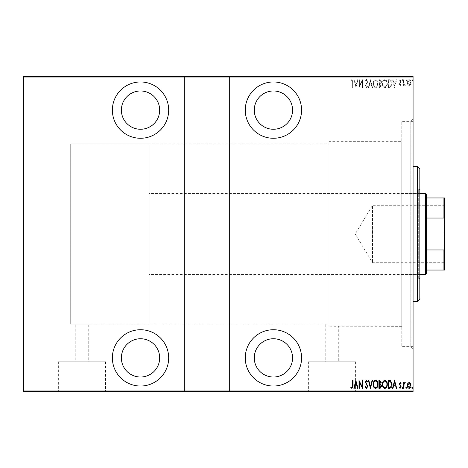 <?xml version="1.0" encoding="UTF-8"?>
<svg xmlns="http://www.w3.org/2000/svg" width="468" height="468" viewBox="0 0 468 468"><rect width="100%" height="100%" fill="white"/><g stroke="black" fill="none" stroke-linecap="round" stroke-linejoin="round"><path stroke-width="0.35" stroke-dasharray="2.34 1.75" d="M413.068 121.382L413.068 346.618L413.068 121.382L401.801 121.382L401.801 346.618L401.801 121.382L401.801 346.618L401.801 121.382L410.816 121.382L410.816 346.618L413.068 348.871L413.068 119.129L413.068 348.871M413.068 346.618L401.801 346.618L410.816 346.618L410.816 121.382L413.068 119.129M140.523 386.036A28.156 28.156 0 0 0 168.679 357.88A28.156 28.156 0 0 0 140.523 329.729A28.156 28.156 0 0 0 112.373 357.88A28.156 28.156 0 0 0 140.523 386.036M140.523 138.271A28.156 28.156 0 0 0 168.679 110.12A28.156 28.156 0 0 0 140.523 81.964A28.156 28.156 0 0 0 112.373 110.12A28.156 28.156 0 0 0 140.523 138.271M273.417 386.036A28.156 28.156 0 0 0 301.573 357.88A28.156 28.156 0 0 0 273.417 329.729A28.156 28.156 0 0 0 245.261 357.88A28.156 28.156 0 0 0 273.417 386.036M273.417 138.271A28.156 28.156 0 0 0 301.573 110.12A28.156 28.156 0 0 0 273.417 81.964A28.156 28.156 0 0 0 245.261 110.12A28.156 28.156 0 0 0 273.417 138.271M148.859 143.904L148.859 324.096L148.859 143.904L70.703 143.904L70.703 324.096L70.703 143.904L70.703 324.096L88.721 324.096L75.208 324.096L75.208 361.799L88.721 361.799L75.208 361.799M148.859 324.096L70.703 324.096L70.703 143.904L329.051 143.904L329.051 323.891L88.721 324.096L88.721 361.799M329.051 141.652L329.051 326.149L329.051 141.652L401.801 141.652L401.801 326.348L329.051 326.149L329.051 323.891L329.051 326.149L338.738 326.348L338.738 361.799L325.225 361.799L338.738 361.799M329.051 143.904L329.051 323.891L325.225 324.096L325.225 361.799M308.377 361.799L355.586 361.799L308.377 361.799L308.377 391.441L355.586 391.441L308.377 391.441M355.586 361.799L355.586 391.441M58.36 361.799L105.569 361.799L58.36 361.799L58.36 391.441L105.569 391.441L58.36 391.441M105.569 361.799L105.569 391.441M50.427 391.441L113.496 391.441L50.427 391.669M300.444 391.441L363.513 391.441L300.444 391.669M273.417 90.973A19.147 19.147 0 0 1 292.564 110.12A19.147 19.147 0 0 1 273.417 129.262A19.147 19.147 0 0 1 254.27 110.12A19.147 19.147 0 0 1 273.417 90.973M273.417 338.738A19.147 19.147 0 0 1 292.564 357.88A19.147 19.147 0 0 1 273.417 377.027A19.147 19.147 0 0 1 254.27 357.88A19.147 19.147 0 0 1 273.417 338.738M140.523 90.973A19.147 19.147 0 0 1 159.67 110.12A19.147 19.147 0 0 1 140.523 129.262A19.147 19.147 0 0 1 121.382 110.12A19.147 19.147 0 0 1 140.523 90.973M140.523 338.738A19.147 19.147 0 0 1 159.67 357.88A19.147 19.147 0 0 1 140.523 377.027A19.147 19.147 0 0 1 121.382 357.88A19.147 19.147 0 0 1 140.523 338.738M411.852 80.268L412.255 80.923L412.665 80.268L412.255 79.607L411.852 80.268L412.255 80.923L412.665 80.268L412.255 79.607L411.852 80.268M405.791 80.268L406.195 80.923L406.598 80.268L406.195 79.607L405.791 80.268L406.195 80.923L406.598 80.268L406.195 79.607L405.791 80.268M402.047 80.268L402.457 80.923L402.86 80.268L402.457 79.607L402.047 80.268L402.457 80.923L402.86 80.268L402.457 79.607L402.047 80.268M394.571 87.592L396.694 79.712L396.25 79.712L395.606 82.239L393.635 82.239L392.991 79.712L392.547 79.712L394.571 87.592L396.694 79.712L396.25 79.712L395.606 82.239L393.635 82.239L392.991 79.712L392.547 79.712L394.571 87.592M382.444 83.62C382.303 85.685 383.105 87.077 384.836 87.797C386.615 87.124 387.434 85.743 387.293 83.655C387.428 81.59 386.621 80.203 384.877 79.507C383.122 80.186 382.315 81.555 382.444 83.62C382.303 85.685 383.105 87.077 384.836 87.797C386.615 87.124 387.434 85.743 387.293 83.655C387.428 81.59 386.621 80.203 384.877 79.507C383.122 80.186 382.315 81.555 382.444 83.62M373.142 83.62C373.008 85.685 373.803 87.077 375.541 87.797C377.319 87.124 378.132 85.743 377.998 83.655C378.132 81.59 377.325 80.203 375.576 79.507C373.827 80.186 373.014 81.555 373.142 83.62C373.008 85.685 373.803 87.077 375.541 87.797C377.319 87.124 378.132 85.743 377.998 83.655C378.132 81.59 377.325 80.203 375.576 79.507C373.827 80.186 373.014 81.555 373.142 83.62M366.467 79.507L365.058 81.233L365.455 81.631L366.473 80.315L367.38 81.654L365.362 85.954L366.479 87.797L367.684 86.463L367.31 85.977L366.426 86.989L365.765 85.989L367.79 81.643L366.467 79.507L365.058 81.233L365.455 81.631L366.473 80.315L367.38 81.654L365.362 85.954L366.479 87.797L367.684 86.463L367.31 85.977L366.426 86.989L365.765 85.989L367.79 81.643L366.467 79.507M355.861 87.592L357.985 79.712L357.54 79.712L356.897 82.239L354.925 82.239L354.282 79.712L353.837 79.712L355.861 87.592L357.985 79.712L357.54 79.712L356.897 82.239L354.925 82.239L354.282 79.712L353.837 79.712L355.861 87.592M352.626 82.35L352.626 87.592L353.03 87.592L353.03 82.269L351.936 79.507L350.807 80.42L351.053 81.022L351.971 80.315L352.626 82.35L352.626 87.592L353.03 87.592L353.03 82.269L351.936 79.507L350.807 80.42L351.053 81.022L351.971 80.315L352.626 82.35M359.401 79.712L358.997 79.712L358.997 87.592L362.127 81.379L362.127 87.592L362.53 87.592L362.53 79.712L359.401 85.907L359.401 79.712L358.997 79.712L358.997 87.592L362.127 81.379L362.127 87.592L362.53 87.592L362.53 79.712L359.401 85.907L359.401 79.712M370.416 79.712L368.392 87.592L368.837 87.592L370.463 81.227L372.095 87.592L372.54 87.592L370.516 79.712L368.392 87.592L368.837 87.592L370.463 81.227L372.095 87.592L372.54 87.592L370.416 79.712M378.904 79.712L378.904 87.592L379.788 87.592L381.227 85.638L380.706 83.965L381.636 81.947L380.156 79.712L378.904 79.712L378.904 87.592L379.788 87.592L381.227 85.638L380.706 83.965L381.636 81.947L380.156 79.712L378.904 79.712M389.657 79.712L388.206 79.712L388.206 87.592L390.634 87.311L392.044 83.55C392.237 81.479 391.441 80.198 389.657 79.712L388.206 79.712L388.206 87.592L390.634 87.311L392.044 83.55C392.237 81.479 391.441 80.198 389.657 79.712M400.222 85.574L401.14 84.755L400.854 84.258L400.21 84.866L399.725 84.088L401.14 81.274L400.117 79.607L399.116 80.391L399.397 80.923L400.105 80.315L400.737 81.245L399.321 84.059L400.222 85.574L401.14 84.755L400.854 84.258L400.21 84.866L399.725 84.088L401.14 81.274L400.117 79.607L399.116 80.391L399.397 80.923L400.105 80.315L400.737 81.245L399.321 84.059L400.222 85.574M403.568 79.712L403.568 85.468L403.972 85.468L403.972 84.62L404.884 85.574L405.282 85.375L405.054 84.761L404.054 83.626L403.972 79.712L403.568 79.712L403.568 85.468L403.972 85.468L403.972 84.62L404.884 85.574L405.282 85.375L404.054 83.626L403.972 79.712L403.568 79.712M407.786 84.62L409.126 85.574L410.459 84.62L410.945 82.573C411.027 81.063 410.424 80.075 409.126 79.607C407.827 80.075 407.219 81.063 407.306 82.573L407.786 84.62L409.126 85.574L410.459 84.62L410.945 82.573C411.027 81.063 410.424 80.075 409.126 79.607C407.827 80.075 407.219 81.063 407.306 82.573L407.786 84.62M413.068 77.009L413.068 390.991L229.495 390.991L229.495 77.009L413.068 77.009L413.068 76.331L23.4 76.331L23.4 391.669L184.445 391.669L184.445 76.331L184.445 77.009L23.4 77.009M229.495 390.991L229.495 391.669L184.445 391.669L184.445 77.009M184.445 390.991L23.4 390.991M407.786 391.669L410.945 391.669L407.306 391.669L407.786 391.669L407.786 391.219L410.541 391.669L407.71 391.669L409.126 391.669L409.126 391.219L410.459 391.219L410.459 391.669M403.568 391.669L405.282 391.669L403.568 391.669L403.568 391.219L403.568 391.669M400.222 391.669L399.116 391.669L400.737 391.669L399.321 391.669L400.222 391.669L400.222 391.219L401.14 391.219L400.854 391.669M389.657 391.669L392.044 391.669L389.657 391.669L389.657 391.219L388.206 391.219L388.206 391.669L388.206 391.219L389.148 391.219L389.148 391.669L391.64 391.669L388.61 391.669L389.148 391.669L389.148 391.219L390.634 391.219L390.634 391.669M378.904 391.669L381.636 391.669L378.904 391.669L378.904 391.219L378.904 391.669M370.416 391.669L372.54 391.669L370.416 391.669L370.416 391.219L368.392 391.219L368.392 391.669M359.079 391.219L362.53 391.219L359.401 391.219L359.401 391.669L362.53 391.669L359.401 391.669L359.401 391.219L358.997 391.219L359.079 391.669M352.626 391.669L350.807 391.669L352.626 391.669L352.626 391.219L352.626 391.669M229.495 77.009L229.495 391.669L413.068 391.669L413.068 390.991M355.861 391.669L357.985 391.669L353.837 391.669L355.861 391.669L355.861 391.219L355.961 391.669M365.058 391.219L366.473 391.219L366.473 391.669L365.058 391.669L367.79 391.669L366.467 391.669L366.467 391.219L365.058 391.219L365.058 391.669M373.142 391.669L377.998 391.669L373.142 391.669L373.142 391.219L375.541 391.219L375.541 391.669M382.444 391.669L387.293 391.669L382.444 391.669L382.444 391.219L384.836 391.219L384.836 391.669M394.571 391.669L396.694 391.669L392.547 391.669L394.571 391.669L394.571 391.219L394.67 391.669M402.047 391.669L402.86 391.669L402.047 391.669L402.047 391.219L402.457 391.219L402.457 391.669L402.457 391.219L402.86 391.219L402.86 391.669M405.791 391.669L406.598 391.669L405.791 391.669L405.791 391.219L406.195 391.219L406.195 391.669L406.195 391.219L406.598 391.219L406.598 391.669M411.852 391.669L412.665 391.669L411.852 391.669L411.852 391.219L412.255 391.219L412.255 391.669L412.255 391.219L412.665 391.219L412.665 391.669M407.786 76.331L410.945 76.331L407.306 76.331L407.786 76.331L407.786 76.781L410.541 76.331L407.71 76.331L409.126 76.331L409.126 76.781L410.459 76.781L410.459 76.331M403.568 76.331L405.282 76.331L403.568 76.331L403.568 76.781L403.568 76.331M400.222 76.331L399.116 76.331L400.737 76.331L399.321 76.331L400.222 76.331L400.222 76.781L401.14 76.781L400.854 76.331M389.657 76.331L392.044 76.331L389.657 76.331L389.657 76.781L388.206 76.781L388.206 76.331L388.206 76.781L389.148 76.781L389.148 76.331L391.64 76.331L388.61 76.331L389.148 76.331L389.148 76.781L390.634 76.781L390.634 76.331M378.904 76.331L381.636 76.331L378.904 76.331L378.904 76.781L378.904 76.331M370.416 76.331L372.54 76.331L370.416 76.331L370.416 76.781L368.392 76.781L368.392 76.331M359.079 76.781L362.53 76.781L359.401 76.781L359.401 76.331L362.53 76.331L359.401 76.331L359.401 76.781L358.997 76.781L359.079 76.331M352.626 76.331L350.807 76.331L352.626 76.331L352.626 76.781L352.626 76.331M355.861 76.331L357.985 76.331L353.837 76.331L355.861 76.331L355.861 76.781L355.961 76.331M365.058 76.781L366.473 76.781L366.473 76.331L365.058 76.331L367.79 76.331L366.467 76.331L366.467 76.781L365.058 76.781L365.058 76.331M373.142 76.331L377.998 76.331L373.142 76.331L373.142 76.781L375.541 76.781L375.541 76.331M382.444 76.331L387.293 76.331L382.444 76.331L382.444 76.781L384.836 76.781L384.836 76.331M394.571 76.331L396.694 76.331L392.547 76.331L394.571 76.331L394.571 76.781L394.67 76.331M402.047 76.331L402.86 76.331L402.047 76.331L402.047 76.781L402.457 76.781L402.457 76.331L402.457 76.781L402.86 76.781L402.86 76.331M405.791 76.331L406.598 76.331L405.791 76.331L405.791 76.781L406.195 76.781L406.195 76.331L406.195 76.781L406.598 76.781L406.598 76.331M411.852 76.331L412.665 76.331L411.852 76.331L411.852 76.781L412.255 76.781L412.255 76.331L412.255 76.781L412.665 76.781L412.665 76.331M401.801 326.348L401.801 141.652M351.936 76.781L350.807 76.781L353.03 76.781L353.03 76.331L353.03 76.781L351.936 76.781L351.936 76.331M350.807 76.781L350.807 76.331M351.053 76.781L351.053 76.331M351.661 76.781L351.661 76.331M351.971 76.781L351.971 76.331M355.961 76.781L357.985 76.781L357.985 76.331M357.985 76.781L357.54 76.781L357.54 76.331M357.54 76.781L356.897 76.781L356.897 76.331M356.897 76.781L354.925 76.781L354.925 76.331M354.925 76.781L354.282 76.781L354.282 76.331M354.282 76.781L353.837 76.781L353.837 76.331M353.837 76.781L355.861 76.781M355.136 76.781L356.686 76.781L355.136 76.781L355.136 76.331L356.686 76.331L355.136 76.331M356.686 76.781L356.686 76.331M355.914 76.781L355.914 76.331M362.127 76.781L362.127 76.331L362.127 76.781M362.53 76.781L362.53 76.331L362.53 76.781M362.443 76.781L362.443 76.331M365.455 76.781L365.455 76.331M367.38 76.781L365.362 76.781L367.38 76.781L367.38 76.331M367.216 76.781L367.216 76.331M365.619 76.781L365.619 76.331M365.362 76.781L365.362 76.331M366.479 76.781L367.79 76.781L366.467 76.781L366.479 76.331M367.684 76.781L367.684 76.331M367.31 76.781L367.31 76.331M366.426 76.781L366.426 76.331M365.765 76.781L365.765 76.331M366.07 76.781L366.07 76.331M366.696 76.781L366.696 76.331M367.79 76.781L367.79 76.331M368.392 76.781L368.837 76.781L368.837 76.331M368.837 76.781L370.463 76.781L370.463 76.331M370.463 76.781L372.095 76.781L372.095 76.331M372.095 76.781L372.54 76.781L372.54 76.331M372.54 76.781L370.516 76.781L370.516 76.331M375.541 76.781L377.998 76.781L377.998 76.331M377.998 76.781L375.576 76.781L375.576 76.331L373.546 76.331L375.558 76.331L375.558 76.781L373.142 76.781M375.558 76.781L377.588 76.781L373.546 76.781L375.558 76.781L375.558 76.331M377.588 76.781L377.588 76.331M373.546 76.781L373.546 76.331M379.788 76.781L381.636 76.781L378.904 76.781L379.788 76.781L379.788 76.331M381.227 76.781L381.227 76.331L379.308 76.331L381.227 76.331L381.227 76.781L379.308 76.781L381.227 76.781M380.706 76.781L380.706 76.331M381.636 76.781L381.636 76.331M380.156 76.781L380.156 76.331M380.823 76.781L379.308 76.781L380.823 76.781L380.823 76.331M379.864 76.781L379.864 76.331M379.308 76.781L379.308 76.331L379.308 76.781M379.583 76.781L379.583 76.331L379.577 76.781M380.431 76.781L380.431 76.331M379.905 76.781L379.905 76.331M384.836 76.781L387.293 76.781L387.293 76.331M387.293 76.781L384.877 76.781L384.877 76.331L382.847 76.331L384.86 76.331L384.86 76.781L382.444 76.781M384.86 76.781L386.89 76.781L382.847 76.781L384.86 76.781L384.86 76.331M386.89 76.781L386.89 76.331M382.847 76.781L382.847 76.331M390.634 76.781L392.044 76.781L392.044 76.331M392.044 76.781L389.657 76.781M388.937 76.781L391.64 76.781L388.937 76.781L388.937 76.331M388.61 76.781L388.61 76.331L388.61 76.781M390.394 76.781L390.394 76.331M391.64 76.781L391.64 76.331M390.505 76.781L390.505 76.331M394.67 76.781L396.694 76.781L396.694 76.331M396.694 76.781L396.25 76.781L396.25 76.331M396.25 76.781L395.606 76.781L395.606 76.331M395.606 76.781L393.635 76.781L393.635 76.331M393.635 76.781L392.991 76.781L392.991 76.331M392.991 76.781L392.547 76.781L392.547 76.331M392.547 76.781L394.571 76.781M393.845 76.781L395.396 76.781L393.845 76.781L393.845 76.331L395.396 76.331L393.845 76.331M395.396 76.781L395.396 76.331M394.623 76.781L394.623 76.331M400.854 76.781L400.21 76.781L400.21 76.331M400.21 76.781L399.725 76.781L399.725 76.331M399.725 76.781L399.842 76.331M399.842 76.781L400.977 76.781L400.977 76.331M400.977 76.781L400.117 76.781L400.117 76.331L400.105 76.781L399.116 76.781L399.116 76.331M399.116 76.781L399.397 76.331M399.397 76.781L400.737 76.781L400.737 76.331M400.737 76.781L400.62 76.331M400.62 76.781L400.087 76.781L400.087 76.331M400.087 76.781L399.479 76.781L399.479 76.331M399.479 76.781L399.321 76.331M399.321 76.781L400.222 76.781M402.86 76.781L402.047 76.781M404.884 76.781L403.568 76.781L403.972 76.781L403.972 76.331L403.972 76.781L404.884 76.781L404.884 76.331M405.282 76.781L405.282 76.331M405.054 76.781L405.054 76.331M404.814 76.781L404.814 76.331M404.054 76.781L404.054 76.331M403.972 76.781L403.972 76.331M406.598 76.781L405.791 76.781M410.459 76.781L410.945 76.781L410.945 76.331M410.945 76.781L407.306 76.781L407.306 76.331M407.306 76.781L407.786 76.781M409.126 76.781L410.541 76.781L407.71 76.781L409.126 76.781L409.126 76.331L409.126 76.781M410.541 76.781L410.541 76.331M407.71 76.781L407.71 76.331M412.665 76.781L411.852 76.781M351.936 391.219L350.807 391.219L353.03 391.219L353.03 391.669L353.03 391.219L351.936 391.219L351.936 391.669M350.807 391.219L350.807 391.669M351.053 391.219L351.053 391.669M351.661 391.219L351.661 391.669M351.971 391.219L351.971 391.669M355.961 391.219L357.985 391.219L357.985 391.669M357.985 391.219L357.54 391.219L357.54 391.669M357.54 391.219L356.897 391.219L356.897 391.669M356.897 391.219L354.925 391.219L354.925 391.669M354.925 391.219L354.282 391.219L354.282 391.669M354.282 391.219L353.837 391.219L353.837 391.669M353.837 391.219L355.861 391.219M355.136 391.219L356.686 391.219L355.136 391.219L355.136 391.669L356.686 391.669L355.136 391.669M356.686 391.219L356.686 391.669M355.914 391.219L355.914 391.669M362.127 391.219L362.127 391.669L362.127 391.219M362.53 391.219L362.53 391.669L362.53 391.219M362.443 391.219L362.443 391.669M365.455 391.219L365.455 391.669M367.38 391.219L365.362 391.219L367.38 391.219L367.38 391.669M367.216 391.219L367.216 391.669M365.619 391.219L365.619 391.669M365.362 391.219L365.362 391.669M366.479 391.219L367.79 391.219L366.467 391.219L366.479 391.669M367.684 391.219L367.684 391.669M367.31 391.219L367.31 391.669M366.426 391.219L366.426 391.669M365.765 391.219L365.765 391.669M366.07 391.219L366.07 391.669M366.696 391.219L366.696 391.669M367.79 391.219L367.79 391.669M368.392 391.219L368.837 391.219L368.837 391.669M368.837 391.219L370.463 391.219L370.463 391.669M370.463 391.219L372.095 391.219L372.095 391.669M372.095 391.219L372.54 391.219L372.54 391.669M372.54 391.219L370.516 391.219L370.516 391.669M375.541 391.219L377.998 391.219L377.998 391.669M377.998 391.219L375.576 391.219L375.576 391.669L373.546 391.669L375.558 391.669L375.558 391.219L373.142 391.219M375.558 391.219L377.588 391.219L373.546 391.219L375.558 391.219L375.558 391.669M377.588 391.219L377.588 391.669M373.546 391.219L373.546 391.669M379.788 391.219L381.636 391.219L378.904 391.219L379.788 391.219L379.788 391.669M381.227 391.219L381.227 391.669L379.308 391.669L381.227 391.669L381.227 391.219L379.308 391.219L381.227 391.219M380.706 391.219L380.706 391.669M381.636 391.219L381.636 391.669M380.156 391.219L380.156 391.669M380.823 391.219L379.308 391.219L380.823 391.219L380.823 391.669M379.864 391.219L379.864 391.669M379.308 391.219L379.308 391.669L379.308 391.219M379.583 391.219L379.583 391.669L379.577 391.219M380.431 391.219L380.431 391.669M379.905 391.219L379.905 391.669M384.836 391.219L387.293 391.219L387.293 391.669M387.293 391.219L384.877 391.219L384.877 391.669L382.847 391.669L384.86 391.669L384.86 391.219L382.444 391.219M384.86 391.219L386.89 391.219L382.847 391.219L384.86 391.219L384.86 391.669M386.89 391.219L386.89 391.669M382.847 391.219L382.847 391.669M390.634 391.219L392.044 391.219L392.044 391.669M392.044 391.219L389.657 391.219M388.937 391.219L391.64 391.219L388.937 391.219L388.937 391.669M388.61 391.219L388.61 391.669L388.61 391.219M390.394 391.219L390.394 391.669M391.64 391.219L391.64 391.669M390.505 391.219L390.505 391.669M394.67 391.219L396.694 391.219L396.694 391.669M396.694 391.219L396.25 391.219L396.25 391.669M396.25 391.219L395.606 391.219L395.606 391.669M395.606 391.219L393.635 391.219L393.635 391.669M393.635 391.219L392.991 391.219L392.991 391.669M392.991 391.219L392.547 391.219L392.547 391.669M392.547 391.219L394.571 391.219M393.845 391.219L395.396 391.219L393.845 391.219L393.845 391.669L395.396 391.669L393.845 391.669M395.396 391.219L395.396 391.669M394.623 391.219L394.623 391.669M400.854 391.219L400.21 391.219L400.21 391.669M400.21 391.219L399.725 391.219L399.725 391.669M399.725 391.219L399.842 391.669M399.842 391.219L400.977 391.219L400.977 391.669M400.977 391.219L400.117 391.219L400.117 391.669L400.105 391.219L399.116 391.219L399.116 391.669M399.116 391.219L399.397 391.669M399.397 391.219L400.737 391.219L400.737 391.669M400.737 391.219L400.62 391.669M400.62 391.219L400.087 391.219L400.087 391.669M400.087 391.219L399.479 391.219L399.479 391.669M399.479 391.219L399.321 391.669M399.321 391.219L400.222 391.219M402.86 391.219L402.047 391.219M404.884 391.219L403.568 391.219L403.972 391.219L403.972 391.669L403.972 391.219L404.884 391.219L404.884 391.669M405.282 391.219L405.282 391.669M405.054 391.219L405.054 391.669M404.814 391.219L404.814 391.669M404.054 391.219L404.054 391.669M403.972 391.219L403.972 391.669M406.598 391.219L405.791 391.219M410.459 391.219L410.945 391.219L410.945 391.669M410.945 391.219L407.306 391.219L407.306 391.669M407.306 391.219L407.786 391.219M409.126 391.219L410.541 391.219L407.71 391.219L409.126 391.219L409.126 391.669L409.126 391.219M410.541 391.219L410.541 391.669M407.71 391.219L407.71 391.669M412.665 391.219L411.852 391.219M355.136 83.047L356.686 83.047L355.914 86.077L355.136 83.047L356.686 83.047L355.914 86.077L355.136 83.047M375.558 80.315C377.021 80.847 377.699 81.958 377.588 83.655C377.688 85.34 377.015 86.451 375.558 86.989C374.119 86.428 373.446 85.305 373.546 83.62C373.452 81.947 374.125 80.847 375.558 80.315C377.021 80.847 377.699 81.958 377.588 83.655C377.688 85.34 377.015 86.451 375.558 86.989C374.119 86.428 373.446 85.305 373.546 83.62C373.452 81.947 374.125 80.847 375.558 80.315M380.431 83.357L379.308 83.45L379.308 80.519L379.905 80.519L381.227 81.947L380.431 83.357L379.308 83.45L379.308 80.519L379.905 80.519L381.227 81.947L380.431 83.357M380.823 85.626L379.864 86.785L379.308 86.785L379.308 84.258L380.823 85.626L379.864 86.785L379.308 86.785L379.308 84.258L380.823 85.626M384.86 80.315C386.316 80.847 386.995 81.958 386.89 83.655C386.989 85.34 386.311 86.451 384.86 86.989C383.415 86.428 382.742 85.305 382.847 83.62C382.748 81.947 383.421 80.847 384.86 80.315C386.316 80.847 386.995 81.958 386.89 83.655C386.989 85.34 386.311 86.451 384.86 86.989C383.415 86.428 382.742 85.305 382.847 83.62C382.748 81.947 383.421 80.847 384.86 80.315M388.937 86.785L388.61 86.785L388.61 80.519L390.505 80.718L391.64 83.556L390.394 86.562L388.61 86.785L388.61 80.519L390.505 80.718L391.64 83.556L390.394 86.562L388.937 86.785M393.845 83.047L395.396 83.047L394.623 86.077L393.845 83.047L395.396 83.047L394.623 86.077L393.845 83.047M409.126 80.315L410.541 82.573L409.126 84.866L407.71 82.573L409.126 80.315L410.541 82.573L409.126 84.866L407.71 82.573L409.126 80.315M352.626 385.65L352.626 380.408L353.03 380.408L353.03 385.731L351.936 388.493L350.807 387.58L351.053 386.977L351.971 387.685L352.626 385.65M355.861 380.408L357.985 388.288L357.54 388.288L356.897 385.761L354.925 385.761L354.282 388.288L353.837 388.288L355.861 380.408M355.136 384.953L356.686 384.953L355.914 381.923L355.136 384.953M359.401 388.288L358.997 388.288L358.997 380.408L362.127 386.621L362.127 380.408L362.53 380.408L362.53 388.288L359.401 382.093L359.401 388.288M366.467 388.493L365.058 386.767L365.455 386.369L366.473 387.685L367.38 386.346L365.362 382.046L366.479 380.203L367.684 381.537L367.31 382.023L366.426 381.01L365.765 382.011L367.79 386.357L366.467 388.493M370.416 388.288L368.392 380.408L368.837 380.408L370.463 386.773L372.095 380.408L372.54 380.408L370.416 388.288M373.142 384.38C373.008 382.315 373.803 380.923 375.541 380.203C377.319 380.876 378.132 382.257 377.998 384.345C378.132 386.41 377.325 387.796 375.576 388.493C373.827 387.814 373.014 386.445 373.142 384.38M375.558 387.685C377.021 387.153 377.699 386.041 377.588 384.345C377.688 382.66 377.015 381.549 375.558 381.01C374.119 381.572 373.446 382.695 373.546 384.38C373.452 386.053 374.125 387.153 375.558 387.685M378.904 388.288L378.904 380.408L379.788 380.408L381.227 382.362L380.706 384.035L381.636 386.053L380.156 388.288L378.904 388.288M380.431 384.643L379.308 384.55L379.308 387.481L379.905 387.481L381.227 386.053L380.431 384.643M380.823 382.374L379.864 381.215L379.308 381.215L379.308 383.742L380.823 382.374M382.444 384.38C382.303 382.315 383.105 380.923 384.836 380.203C386.615 380.876 387.434 382.257 387.293 384.345C387.428 386.41 386.621 387.796 384.877 388.493C383.122 387.814 382.315 386.445 382.444 384.38M384.86 387.685C386.316 387.153 386.995 386.041 386.89 384.345C386.989 382.66 386.311 381.549 384.86 381.01C383.415 381.572 382.742 382.695 382.847 384.38C382.748 386.053 383.421 387.153 384.86 387.685M389.657 388.288L388.206 388.288L388.206 380.408L390.634 380.689L392.044 384.45C392.237 386.521 391.441 387.802 389.657 388.288M388.937 381.215L388.61 381.215L388.61 387.481L390.505 387.282L391.64 384.444L390.394 381.438L388.937 381.215M394.571 380.408L396.694 388.288L396.25 388.288L395.606 385.761L393.635 385.761L392.991 388.288L392.547 388.288L394.571 380.408M393.845 384.953L395.396 384.953L394.623 381.923L393.845 384.953M400.222 382.426L401.14 383.245L400.854 383.742L400.21 383.134L399.725 383.912L401.14 386.726L400.117 388.393L399.116 387.609L399.397 387.077L400.105 387.685L400.737 386.755L399.321 383.941L400.222 382.426M402.047 387.732L402.457 387.077L402.86 387.732L402.457 388.393L402.047 387.732M403.568 388.288L403.568 382.531L403.972 382.531L403.972 383.38L404.884 382.426L405.282 382.625L404.054 384.374L403.972 388.288L403.568 388.288M405.791 387.732L406.195 387.077L406.598 387.732L406.195 388.393L405.791 387.732M407.786 383.38L409.126 382.426L410.459 383.38L410.945 385.427C411.027 386.937 410.424 387.925 409.126 388.393C407.827 387.925 407.219 386.937 407.306 385.427L407.786 383.38M409.126 387.685L410.541 385.427L409.126 383.134L407.71 385.427L409.126 387.685M411.852 387.732L412.255 387.077L412.665 387.732L412.255 388.393L411.852 387.732M419.825 299.321L419.825 168.679M417.573 166.427L417.573 301.573M418.696 274.47L418.696 193.459L418.696 274.47M401.801 193.53L401.801 274.541L401.801 193.53M419.825 278.401L419.825 189.517L419.825 278.401M418.696 278.401L418.696 189.517L418.696 278.401M413.068 166.549L413.068 301.573L413.068 166.549M444.6 263.396L443.921 262.718L443.921 205.282L372.522 205.282L372.522 262.718L372.522 205.282L355.265 234L372.522 262.718L443.921 262.718L443.921 205.282L444.6 204.604L444.6 263.396L444.6 204.604M419.825 193.459L148.859 193.459L148.859 274.541L148.859 193.459M419.825 274.541L148.859 274.541M426.582 273.417L426.582 194.583M425.453 193.459L425.453 274.541M444.6 197.964L443.921 197.964L443.921 218.035L444.6 219.784L444.6 197.964M426.582 197.964L443.921 197.964M426.582 270.036L444.6 270.036L444.6 219.784M426.582 218.035L443.921 218.035M444.6 248.215L443.921 249.965L443.921 270.036M426.582 249.965L443.921 249.965M366.38 76.781L366.38 76.331M400.345 76.781L400.345 76.331M366.38 391.219L366.38 391.669M400.345 391.219L400.345 391.669M401.801 274.541L418.696 274.541M418.696 278.483L419.825 278.483M418.696 189.517L419.825 189.517M401.801 193.459L418.696 193.459"/><path stroke-width="0.7" d="M140.523 386.036A28.156 28.156 0 0 0 168.679 357.88A28.156 28.156 0 0 0 140.523 329.729A28.156 28.156 0 0 0 112.373 357.88A28.156 28.156 0 0 0 140.523 386.036M140.523 138.271A28.156 28.156 0 0 0 168.679 110.12A28.156 28.156 0 0 0 140.523 81.964A28.156 28.156 0 0 0 112.373 110.12A28.156 28.156 0 0 0 140.523 138.271M273.417 386.036A28.156 28.156 0 0 0 301.573 357.88A28.156 28.156 0 0 0 273.417 329.729A28.156 28.156 0 0 0 245.261 357.88A28.156 28.156 0 0 0 273.417 386.036M273.417 138.271A28.156 28.156 0 0 0 301.573 110.12A28.156 28.156 0 0 0 273.417 81.964A28.156 28.156 0 0 0 245.261 110.12A28.156 28.156 0 0 0 273.417 138.271M273.417 90.973A19.147 19.147 0 0 1 292.564 110.12A19.147 19.147 0 0 1 273.417 129.262A19.147 19.147 0 0 1 254.27 110.12A19.147 19.147 0 0 1 273.417 90.973M273.417 338.738A19.147 19.147 0 0 1 292.564 357.88A19.147 19.147 0 0 1 273.417 377.027A19.147 19.147 0 0 1 254.27 357.88A19.147 19.147 0 0 1 273.417 338.738M140.523 90.973A19.147 19.147 0 0 1 159.67 110.12A19.147 19.147 0 0 1 140.523 129.262A19.147 19.147 0 0 1 121.382 110.12A19.147 19.147 0 0 1 140.523 90.973M140.523 338.738A19.147 19.147 0 0 1 159.67 357.88A19.147 19.147 0 0 1 140.523 377.027A19.147 19.147 0 0 1 121.382 357.88A19.147 19.147 0 0 1 140.523 338.738M407.786 383.38L409.126 382.426L410.459 383.38L410.945 385.427C411.027 386.937 410.424 387.925 409.126 388.393C407.827 387.925 407.219 386.937 407.306 385.427L407.786 383.38M403.568 388.288L403.568 382.531L403.972 382.531L403.972 383.38L404.884 382.426L405.282 382.625L404.054 384.374L403.972 388.288L403.568 388.288M400.222 382.426L401.14 383.245L400.854 383.742L400.21 383.134L399.725 383.912L401.14 386.726L400.117 388.393L399.116 387.609L399.397 387.077L400.105 387.685L400.737 386.755L399.321 383.941L400.222 382.426M389.657 388.288L388.206 388.288L388.206 380.408L390.634 380.689L392.044 384.45C392.237 386.521 391.441 387.802 389.657 388.288M378.904 388.288L378.904 380.408L379.788 380.408L381.227 382.362L380.706 384.035L381.636 386.053L380.156 388.288L378.904 388.288M370.416 388.288L368.392 380.408L368.837 380.408L370.463 386.773L372.095 380.408L372.54 380.408L370.416 388.288M359.401 388.288L358.997 388.288L358.997 380.408L362.127 386.621L362.127 380.408L362.53 380.408L362.53 388.288L359.401 382.093L359.401 388.288M352.626 385.65L352.626 380.408L353.03 380.408L353.03 385.731L351.936 388.493L350.807 387.58L351.053 386.977L351.971 387.685L352.626 385.65M413.068 390.991L413.068 391.669L23.4 391.669L23.4 390.991L413.068 390.991L413.068 77.009L23.4 77.009L23.4 76.331L413.068 76.331L413.068 77.009M23.4 390.991L23.4 77.009M355.861 380.408L357.985 388.288L357.54 388.288L356.897 385.761L354.925 385.761L354.282 388.288L353.837 388.288L355.861 380.408M366.467 388.493L365.058 386.767L365.455 386.369L366.473 387.685L367.38 386.346L365.362 382.046L366.479 380.203L367.684 381.537L367.31 382.023L366.426 381.01L365.765 382.011L367.79 386.357L366.467 388.493M373.142 384.38C373.008 382.315 373.803 380.923 375.541 380.203C377.319 380.876 378.132 382.257 377.998 384.345C378.132 386.41 377.325 387.796 375.576 388.493C373.827 387.814 373.014 386.445 373.142 384.38M382.444 384.38C382.303 382.315 383.105 380.923 384.836 380.203C386.615 380.876 387.434 382.257 387.293 384.345C387.428 386.41 386.621 387.796 384.877 388.493C383.122 387.814 382.315 386.445 382.444 384.38M394.571 380.408L396.694 388.288L396.25 388.288L395.606 385.761L393.635 385.761L392.991 388.288L392.547 388.288L394.571 380.408M402.047 387.732L402.457 387.077L402.86 387.732L402.457 388.393L402.047 387.732M405.791 387.732L406.195 387.077L406.598 387.732L406.195 388.393L405.791 387.732M411.852 387.732L412.255 387.077L412.665 387.732L412.255 388.393L411.852 387.732M356.686 384.953L355.914 381.923L355.136 384.953L356.686 384.953M377.588 384.345C377.688 382.66 377.015 381.549 375.558 381.01C374.119 381.572 373.446 382.695 373.546 384.38C373.452 386.053 374.125 387.153 375.558 387.685C377.021 387.153 377.699 386.041 377.588 384.345M379.864 381.215L379.308 381.215L379.308 383.742L380.823 382.374L379.864 381.215M379.577 384.55L379.308 387.481L379.905 387.481L381.227 386.053L380.431 384.643L379.577 384.55M386.89 384.345C386.989 382.66 386.311 381.549 384.86 381.01C383.415 381.572 382.742 382.695 382.847 384.38C382.748 386.053 383.421 387.153 384.86 387.685C386.316 387.153 386.995 386.041 386.89 384.345M388.61 381.215L388.61 387.481L390.505 387.282L391.64 384.444L390.394 381.438L388.61 381.215M395.396 384.953L394.623 381.923L393.845 384.953L395.396 384.953M410.541 385.427L409.126 383.134L407.71 385.427L409.126 387.685L410.541 385.427M417.573 166.427L419.825 168.679L419.825 299.321L417.573 301.573L417.573 166.427L413.068 166.427M425.453 193.459L426.582 194.583L426.582 273.417L425.453 274.541L425.453 193.459L419.825 193.459M425.453 274.541L419.825 274.541M426.582 197.964L444.6 197.964L444.6 270.036L443.921 270.036L443.921 249.965L444.6 248.215M444.6 219.784L443.921 218.035L443.921 197.964M426.582 218.035L443.921 218.035M426.582 249.965L443.921 249.965M426.582 270.036L443.921 270.036M417.573 301.573L413.068 301.573"/></g></svg>
